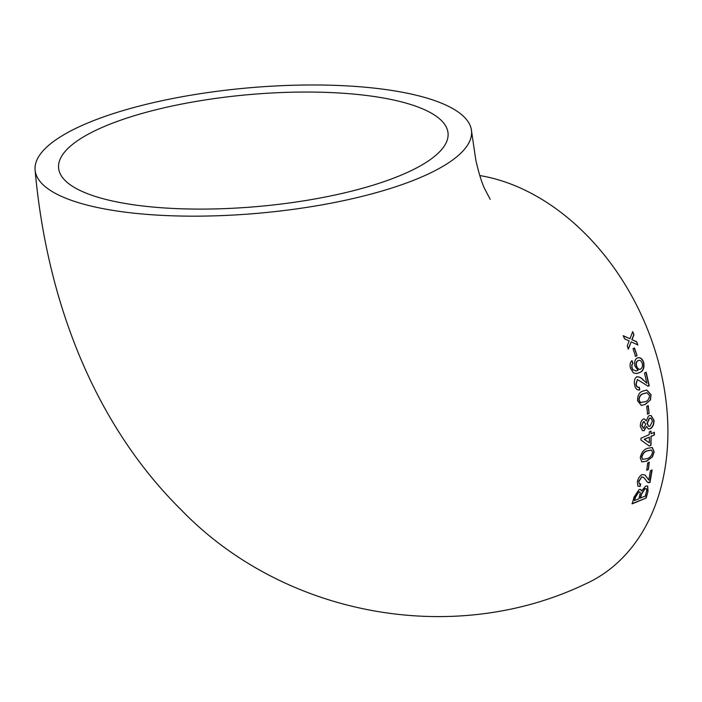 <?xml version="1.0" encoding="UTF-8"?>
<svg xmlns="http://www.w3.org/2000/svg" width="702" height="702" viewBox="0 0 702 702"><rect width="100%" height="100%" fill="white"/><g stroke="black" fill="none" stroke-linecap="round" stroke-linejoin="round"><path stroke-width="1.05" d="M646.252 420.954L644.594 419.006L643.374 419.05C641.277 420.419 640.268 422.885 640.347 426.474L642.523 430.633L644.05 430.756L646.603 426.439L648.394 428.957L650.219 428.834C652.755 427.378 654.027 424.552 654.018 420.349L651.14 415.566L649.403 415.523L648.332 416.277L646.252 420.954L644.462 418.989M424.605 175.675A219.085 62.882 -5.1 0 0 471.542 131.099A219.085 62.882 -5.1 0 0 247.736 87.934A219.085 62.882 -5.1 0 0 35.1 170.051A219.085 62.882 -5.1 0 0 184.336 216.093A219.085 62.882 -5.1 0 0 424.605 175.675M35.1 170.051C46.841 301.325 94.34 423.947 181.055 509.705C283.108 615.584 452.132 647.577 585.152 584.099A219.085 161.293 -114.1 0 0 666.9 409.257A219.085 161.293 -114.1 0 0 479.799 175.553M633.95 334.757L632.686 331.669L629.992 338.75L623.306 335.74L624.552 338.838L629.15 340.935L627.237 345.893L628.369 349.034L631.195 341.874L637.837 344.928L636.688 341.786L632.054 339.689L633.95 334.757L632.458 331.756M637.065 355.66L634.494 348.008L633.011 348.701L635.573 356.353L637.065 355.66L634.257 348.078M643.725 362.46C642.26 358.52 640.11 357.028 637.293 357.976C634.977 359.205 634.187 361.89 634.915 366.04L638.013 370.287L636.24 370.91L633.028 369.814L632.019 367.716L631.949 364.864L632.993 363.294L632.028 360.714C630.177 362.162 629.659 364.671 630.484 368.234L633.388 372.885L636.661 373.534L639.417 372.63C643.181 371.393 644.62 368.006 643.725 362.46L643.48 362.495C642.014 358.573 639.873 357.081 637.047 358.029M639.338 387.206C637.837 387.741 636.775 386.784 636.144 384.319L637.407 379.528L648.016 386.161L649.253 385.898L646.173 372.218L644.489 372.99L646.84 383.231L643.488 380.186C641.488 377.729 639.241 376.614 636.749 376.851C634.599 378.308 633.888 381.01 634.626 384.95C635.415 388.724 637.109 390.391 639.706 389.97L639.338 387.206L638.399 387.311M637.574 400.781L641.33 405.414L645.296 404.422L650.473 399.929L651.035 394.673L646.761 390.04L643.129 391.04C639.355 392.076 637.504 395.323 637.574 400.781M649.148 413.399L648.262 405.642L646.717 406.335L647.595 414.101L649.148 413.399L648.007 405.616M649.262 431.932L649.324 434.556L640.952 438.232L640.97 440.066L649.262 446.033L651.008 445.27L651.096 436.407L654.396 434.942L654.361 432.318L651.061 433.783L651 431.151L649.262 431.932M640.259 457.774L641.839 461.934L646.735 461.161L652.518 456.783L654.15 451.746L652.298 447.49L647.551 448.324C643.778 449.394 641.347 452.544 640.259 457.774M648.402 469.515L649.245 462.258L647.656 462.943L646.814 470.2L648.402 469.515L648.99 462.144M637.319 482.046L637.907 486.144L640.092 486.468L640.759 483.976L639.346 483.985L638.917 481.423L641.76 476.991L643.769 477.457L647.428 482.204L649.991 482.476L652.14 469.998L650.385 470.761L648.841 480.124L645.006 474.982L642.119 474.526C639.662 475.938 638.057 478.439 637.319 482.046M639.153 489.478L634.064 497.077L632.204 503.834L646.182 498.025L648.007 491.224L647.683 486.03L645.638 486.1L641.523 491.014L640.821 489.548L639.153 489.478M132.564 204.642A195.498 56.116 -5.1 0 0 340.47 193.805A195.498 56.116 -5.1 0 0 448.051 133.196A195.498 56.116 -5.1 0 0 248.332 94.682A195.498 56.116 -5.1 0 0 58.591 167.953A195.498 56.116 -5.1 0 0 132.564 204.642M631.967 503.667L646.182 498.025M645.937 497.858L648.007 491.224M647.77 491.075L647.56 485.968M640.689 489.478L641.523 491.014M639.68 491.883L638.495 491.874L635.249 497.042L634.318 500.482L638.873 498.876L640.259 493.006L639.812 491.935L638.732 492.032L635.486 497.2L634.555 500.649M646.165 488.61L644.778 488.592L641.303 494.05L640.25 498.043L645.296 496.174L646.753 490.329L646.296 488.662L645.024 488.741L641.549 494.208L640.487 498.209M637.793 486.065L640.092 486.468M639.847 486.328L640.514 483.836M639.232 483.906L638.917 481.423M638.671 481.291L641.76 476.991M641.514 476.86L643.646 477.395M647.305 482.134L648.823 482.757M648.578 482.616L649.991 482.476M649.745 482.335L651.895 469.875M646.954 477.439L648.841 480.124M646.709 477.307L644.884 474.921M646.56 470.077L648.148 469.401M641.716 461.872L646.735 461.161M646.489 461.056L652.518 456.783M652.263 456.686L654.15 451.746M653.895 451.649L652.176 447.446M651.351 450L647.183 450.824C644.506 451.368 642.646 453.431 641.593 457.028L642.602 459.371L646.954 458.617C649.613 458.09 651.491 456.028 652.57 452.439L651.482 450.043L647.437 450.912C644.761 451.456 642.892 453.527 641.847 457.125L642.602 459.371M649.008 445.954L651.008 445.27M650.754 445.191L651.096 436.407M650.842 436.337L654.396 434.942M654.141 434.88L654.106 432.257M650.745 431.098L651.061 433.783M649.359 437.17L644.199 439.259L649.332 442.822L649.359 437.17L644.454 439.329L649.332 442.822M642.391 430.598L644.05 430.756M643.795 430.695L646.603 426.439M648.271 428.931L650.219 428.834M649.964 428.773C652.5 427.325 653.764 424.499 653.764 420.305L654.018 420.349M653.764 420.305L651.008 415.549M644.366 421.656L643.374 421.656L641.654 425.702L643.681 428.053M643.374 421.656L641.909 425.745L643.936 428.106L642.944 428.08M650.719 418.076L649.35 418.164L647.025 423.376L648.657 426.272M649.604 418.199L647.279 423.429L648.78 426.298L650.07 426.202L652.456 421.024L650.851 418.094L649.35 418.164M643.936 428.106L645.717 424.034L643.629 421.7L644.243 421.621M647.341 414.066L648.894 413.373M641.207 405.405L645.296 404.422M645.041 404.405L650.473 399.929M650.227 399.921L651.035 394.673M650.78 394.664L646.639 390.04M646.779 392.743L643.357 393.717C640.619 394.234 639.118 396.358 638.855 400.105L640.189 402.474L641.312 402.562M639.11 400.114L640.443 402.483L644.91 401.755C647.648 401.246 649.174 399.122 649.499 395.375L646.911 392.743L643.611 393.725C640.873 394.234 639.373 396.367 639.11 400.114L638.855 400.105M639.452 389.979L639.083 387.214C637.583 387.75 636.521 386.793 635.898 384.336L636.144 384.319M635.898 384.336L637.407 379.528M647.762 386.161L649.253 385.898M648.999 385.907L645.928 372.253M643.488 380.186L646.84 383.231M643.234 380.203C641.233 377.746 638.987 376.641 636.495 376.877M636.109 370.928L633.028 369.814M632.783 369.849L632.019 367.716M631.774 367.76L631.949 364.864M631.703 364.908L632.993 363.294M632.748 363.338L631.782 360.767M636.538 373.543L639.417 372.63M639.171 372.665C642.935 371.428 644.375 368.041 643.48 362.495M638.767 360.442L637.907 360.644C636.214 361.627 635.696 363.452 636.372 366.119C637.311 368.734 638.601 369.752 640.25 369.173M637.907 360.644L638.153 360.6C636.46 361.583 635.942 363.408 636.617 366.075C637.556 368.69 638.846 369.717 640.496 369.138L639.943 369.226M640.496 369.138C642.269 368.085 642.856 366.154 642.269 363.355C641.18 360.74 639.812 359.819 638.153 360.6L638.644 360.468M635.336 356.405L636.828 355.712M623.069 335.828L629.992 338.75M628.123 349.105L631.195 341.874M637.6 344.998L636.688 341.786M636.451 341.865L632.054 339.689M631.818 339.768L633.722 334.845M471.542 131.099L475.816 160.047C478.51 172.034 481.335 181.379 484.301 188.083L490.198 199.289"/></g></svg>
